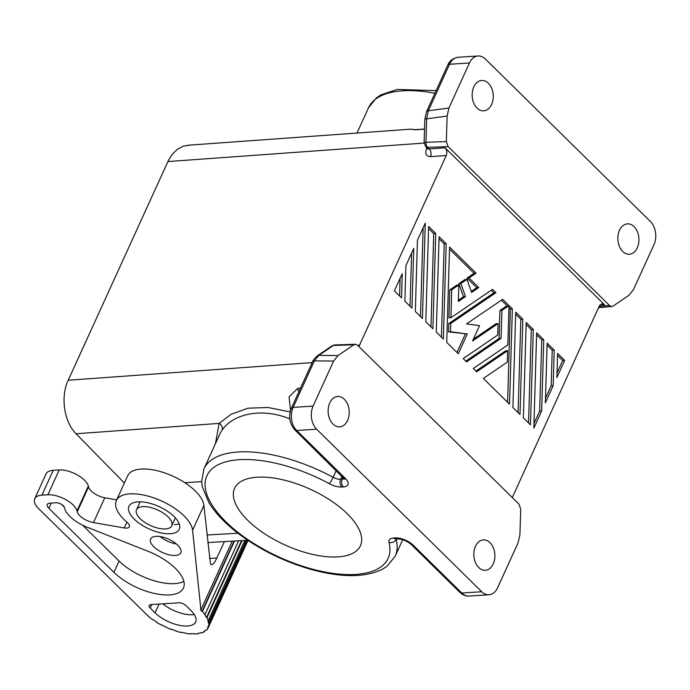 <?xml version="1.0" encoding="UTF-8"?>
<svg xmlns="http://www.w3.org/2000/svg" width="690" height="690" viewBox="0 0 690 690"><rect width="100%" height="100%" fill="white"/><g stroke="black" fill="none" stroke-linecap="round" stroke-linejoin="round"><path stroke-width="1.03" d="M528.531 422.901L531.3 329.613L526.134 324.524M358.886 346.544L446.257 155.509C447.318 152.576 446.922 150.015 445.076 147.807L604.543 304.79L601.645 303.859L599.248 306.119L512.308 497.576M599.084 306.472L609.46 305.454L448.129 146.634L446.352 141.605L447.137 116.067L448.931 108.002L428.318 110.788A5.529 2.45 -155.5 0 0 426.524 111.676L426.524 111.676A5.529 2.45 -155.5 0 0 426.524 111.685L447.724 65.162A5.529 2.45 24.5 0 1 449.518 64.265A16.595 11.48 -93.7 0 1 457.608 57.322M426.153 147.039A5.529 3.157 -45.4 0 0 427.584 147.315L448.129 146.634M436.27 332.071L443.368 339.057L446.197 243.743L439.09 236.748L436.27 332.071M533.292 329.484L526.194 322.489L523.365 417.812L530.463 424.807L533.292 329.484L531.3 329.613M399.57 295.941L400.088 278.363M394.395 290.852L401.502 297.847L402.218 273.697L394.395 290.852M410.033 306.248L411.611 253.083M518.069 412.594L520.829 319.306L515.663 314.217M435.726 233.436L428.628 226.441L425.799 321.764L432.897 328.759L435.726 233.436L433.734 233.565L428.568 228.476M430.965 326.853L433.734 233.565M466.518 323.912L479.55 325.62L472.547 340.972L498.077 323.584L497.732 335.03L463.18 358.567L466.543 361.879L501.095 338.341L501.923 310.379L508.211 306.101L508.961 306.834L507.823 344.966L473.271 368.503L476.635 371.815L507.659 350.684L507.314 362.121L483.362 378.439L509.531 404.193L512.36 308.879L502.639 299.305L466.518 323.912M512.894 407.505L520.001 414.5L522.83 319.177L515.723 312.19L512.894 407.505M533.827 428.119L541.65 410.964L543.763 339.791L536.656 332.796L533.827 428.119M556.873 377.551L564.696 360.396L557.589 353.401L556.873 377.551M460.868 283.555L466.983 279.39L471.598 292.431L478.748 287.558L469.027 277.992L476.1 273.18L449.561 247.055L446.732 342.369L458.289 353.746L467.303 333.96L450.51 331.761L450.76 323.446L495.912 292.681L492.548 289.369L450.924 317.719L451.752 289.765L458.824 284.944L458.332 301.47L465.483 296.596L460.868 283.555L458.876 283.685L464.991 279.519L466.983 279.39M415.328 311.457L422.435 318.452L425.264 223.129L417.441 240.284L415.328 311.457M405.918 265.572L404.866 301.159L411.964 308.145L413.741 248.409L405.918 265.572M545.35 402.831L553.173 385.676L554.225 350.089L547.127 343.103L545.35 402.831M554.225 350.089L552.233 350.218L547.067 345.129M411.024 129.168L415.57 129.789A5.529 3.855 85.9 0 1 416.415 129.591L424.531 129.004M124.373 483.017L76.09 433.76C64.067 422.108 60.315 396.629 68.224 380.242L168.61 160.046L172.008 154.612L177.226 149.385L183.212 146.177L189.483 145.185M451.752 289.765L449.759 289.895L456.832 285.074L458.824 284.944M450.924 317.719L448.931 317.849L449.759 289.895M448.931 108.002L469.45 62.98A16.595 11.48 -93.7 0 1 477.316 56.062A16.595 11.48 -93.7 0 1 485.337 58.995L650.437 221.533A16.595 11.48 86.3 0 1 653.982 244.639L633.463 289.662L629.073 295.165L613.298 305.955L611.357 306.446L609.46 305.454M501.923 310.379L499.931 310.509L506.219 306.231L508.211 306.101M501.095 338.341L499.103 338.471L499.931 310.509M427.162 148.126A5.529 2.45 24.5 0 1 426.662 148.195C424.781 153.525 426.041 156.345 430.465 156.647A5.529 3.855 85.9 0 0 429.249 148.954L427.446 148.402L427.947 149.213L427.964 148.755M441.436 337.16L444.205 243.863L439.03 238.774M445.076 147.807L429.249 148.954L427.584 147.315A5.529 3.7 88.1 0 1 425.946 142.278A5.529 0.543 -178.2 0 0 424.109 142.632L424.833 119.18A5.529 0.543 1.8 0 1 426.662 118.827L425.946 142.278L446.352 141.605M450.76 323.446L448.759 323.567L493.919 292.81L491.289 290.223M450.51 331.761L448.517 331.89L448.759 323.567M447.137 116.067L426.662 118.827L428.318 110.788L449.518 64.265L469.45 62.98M477.049 108.054A15.215 10.522 86.3 0 0 483.276 110.84A15.215 10.522 86.3 0 0 492.91 100.197A15.215 10.522 86.3 0 0 488.365 83.231A15.215 10.522 86.3 0 0 481.387 80.489A15.215 10.522 86.3 0 0 472.409 91.598A15.215 10.522 86.3 0 0 477.049 108.054M498.077 323.584L496.075 323.714L473.366 339.195M557.011 373.014L562.704 360.525L557.529 355.436M564.696 360.396L562.704 360.525M465.81 361.146L499.103 338.471M507.659 350.684L505.666 350.813L475.902 371.082M634.041 226.639A15.215 10.522 -93.7 0 1 638.638 243.329A15.215 10.522 -93.7 0 1 629.366 254.239A15.215 10.522 -93.7 0 1 622.725 251.471A15.215 10.522 -93.7 0 1 618.128 234.773A15.215 10.522 -93.7 0 1 627.417 223.879A15.215 10.522 -93.7 0 1 634.041 226.639M465.483 296.596L463.49 296.726L458.876 283.685M458.367 300.219L463.49 296.726M512.36 308.879L510.367 309.008L508.935 307.593M507.461 306.144L501.389 300.159M541.65 410.964L539.658 411.093L541.762 339.92L536.596 334.831M533.965 423.574L539.658 411.093M467.303 333.96L448.517 331.89M395.172 537.898A13.835 6.115 24.5 0 1 413.232 545.221A5.529 3.157 134.6 0 1 411.413 544.652C406.953 540.96 402.348 539.045 397.587 538.907A5.529 3.83 -93.7 0 1 395.172 537.898L393.611 538.002A13.835 6.115 -155.5 0 0 388.996 542.443A5.529 4.675 -14.4 0 0 396.138 539.339A105.113 46.506 -155.5 0 1 395.223 556.123L402.701 539.718M388.996 542.443A99.584 44.056 -155.5 0 1 295.596 563.816A99.584 44.056 -155.5 0 1 206.672 476.281A99.584 44.056 -155.5 0 1 329.303 483.673A13.835 6.115 -155.5 0 0 341.809 487.011A5.529 3.83 -93.7 0 1 340.627 479.309A8.297 3.674 -155.5 0 1 333.123 477.308A105.113 46.506 -155.5 0 0 203.93 468.941L201.644 481.499L202.36 486.907L208.898 502.596C215.616 513.507 225.803 524.107 239.456 534.396C260.82 550.189 284.746 561.884 311.242 569.474C341.636 577.797 365.467 577.668 382.726 569.069L387.271 566.067L395.223 556.123M344.232 478.618A8.297 3.674 -155.5 0 1 342.197 479.205A5.529 3.83 -93.7 0 0 343.379 486.907A13.835 6.115 -155.5 0 0 345.25 478.291L296.691 430.491L316.624 429.197L481.724 591.735L461.791 593.029L413.232 545.221M142.796 506.632A19.363 8.565 24.5 0 1 163.194 513.015A19.363 8.565 24.5 0 1 171.845 525.582A19.363 8.565 24.5 0 1 165.453 528.937A19.363 8.565 24.5 0 1 144.529 522.209A19.363 8.565 24.5 0 1 136.655 509.462A19.363 8.565 24.5 0 1 142.796 506.632M344.897 477.868L344.698 479.36L294.872 429.913C289.472 423.634 288.299 416.424 291.353 408.273L312.553 361.758C313.001 360.163 314.614 358.188 317.391 355.816A5.529 3.7 55.6 0 1 318.866 355.359L333.348 345.457L353.763 344.776L337.997 355.566L333.606 361.068L314.355 360.861A5.529 2.45 -155.5 0 0 312.63 361.62M289.99 418.942C260.363 406.807 232.254 414.656 221.939 430.344L220.041 433.587M221.939 430.344A5.529 4.916 35.2 0 0 219.118 423.41L215.487 443.567M206.991 535L237.912 533.223M201.653 481.629L184.851 482.715M291.353 408.273A5.529 2.45 24.5 0 1 293.155 407.385L313.088 406.091A16.595 11.48 86.3 0 0 316.624 429.197M476.1 273.18L474.108 273.309L449.5 249.081M353.763 344.776L355.704 344.284L357.601 345.276L518.932 504.097L520.709 509.125L519.924 534.672L518.13 542.728L497.611 587.751A16.595 11.48 -93.7 0 1 489.745 594.668A16.595 11.48 -93.7 0 1 481.724 591.735M522.83 319.177L520.829 319.306M337.997 355.566L318.866 355.359L314.355 360.861L293.155 407.385A16.595 11.48 86.3 0 0 296.691 430.491A5.529 3.157 134.6 0 1 294.725 429.767M313.088 406.091L333.606 361.068M478.705 567.508A15.215 10.522 86.3 0 0 485.674 570.242A15.215 10.522 86.3 0 0 494.652 559.133A15.215 10.522 86.3 0 0 490.021 542.676A15.215 10.522 86.3 0 0 483.785 539.891A15.215 10.522 86.3 0 0 474.159 550.534A15.215 10.522 86.3 0 0 478.705 567.508M344.336 399.26A15.215 10.522 -93.7 0 1 348.933 415.958A15.215 10.522 -93.7 0 1 339.653 426.851A15.215 10.522 -93.7 0 1 333.02 424.091A15.215 10.522 -93.7 0 1 328.423 407.402A15.215 10.522 -93.7 0 1 337.695 396.491A15.215 10.522 -93.7 0 1 344.336 399.26M446.197 243.743L444.205 243.863M290.516 410.507L289.084 396.897L297.752 388.315A5.529 3.855 -94.1 0 0 298.908 391.704M76.09 433.76L219.118 423.41L231.047 414.293L248.012 408.187L268.065 407.497L290.145 411.921M247.684 520.269A69.155 30.593 24.5 0 1 234.66 488.227A69.155 30.593 24.5 0 1 282.331 479.679A69.155 30.593 24.5 0 1 347.355 513.826A69.155 30.593 24.5 0 1 360.447 545.73A69.155 30.593 24.5 0 1 312.872 554.458A69.155 30.593 24.5 0 1 247.684 520.269M456.952 352.435L465.31 334.089M471.253 291.439L476.756 287.687L467.035 278.122L474.108 273.309M420.503 316.546L423.134 227.804M545.488 398.294L551.181 385.805L552.233 350.218M495.912 292.681L493.919 292.81M553.173 385.676L551.181 385.805M507.599 402.296L510.367 309.008M469.027 277.992L467.035 278.122M478.748 287.558L476.756 287.687M543.763 339.791L541.762 339.92M224.457 541.598L215.151 561.488L212.572 564.463L211.39 564.756L210.476 564.032L203.895 505.399L192.579 530.231L200.919 609.857L232.228 541.158M34.733 498.732L46.049 473.901A22.132 9.789 24.5 0 1 53.233 470.33L59.211 469.942A19.363 8.565 24.5 0 1 77.116 474.824A19.363 8.565 24.5 0 1 88.337 486.07L77.021 510.902L77.237 511.764A13.274 5.874 24.5 0 0 93.469 522.58L104.785 497.749A13.274 5.874 24.5 0 1 88.553 486.933L88.337 486.07M116.705 499.827L104.785 497.749M116.368 500.578L127.684 475.746A41.495 18.354 24.5 0 1 168.196 474.202A41.495 18.354 24.5 0 1 203.895 505.399M190.613 633.653L190.483 633.946A38.726 17.129 -155.5 0 1 185.938 633.437L185.757 633.127A38.174 16.888 -155.5 0 1 181.03 632.212L181.142 632.506A38.726 17.129 -155.5 0 1 176.192 631.169L176.148 630.893A38.174 16.888 -155.5 0 1 171.206 629.202L171.284 629.228M190.483 633.946L190.233 633.636A38.174 16.888 -155.5 0 0 194.373 633.705L194.684 634.024A38.726 17.129 -155.5 0 0 198.461 633.661L198.099 633.351A38.174 16.888 -155.5 0 0 201.342 632.575L201.747 632.877A38.726 17.129 -155.5 0 0 204.473 631.678L204.024 631.385A38.174 16.888 -155.5 0 0 206.112 629.823L206.586 630.082A38.726 17.129 -155.5 0 0 208.044 628.133L207.543 627.9A38.174 16.888 -155.5 0 0 207.742 627.495A38.174 16.888 -155.5 0 0 208.311 625.658L208.829 625.865A38.726 17.129 -155.5 0 0 208.906 623.32L208.397 623.148A38.174 16.888 -155.5 0 0 207.785 620.422L208.285 620.543A38.726 17.129 -155.5 0 0 206.983 617.602L206.5 617.516A38.174 16.888 -155.5 0 0 204.559 614.497L205.016 614.54A38.726 17.129 -155.5 0 0 202.429 611.418L202.006 611.426A38.174 16.888 -155.5 0 0 200.514 609.882L200.919 609.857M126.908 522.192L124.286 527.962A8.297 3.674 24.5 0 0 129.315 526.772L129.315 526.772A8.297 3.674 24.5 0 0 127.158 522.408A41.495 18.354 24.5 0 1 116.938 499.534A41.495 18.354 24.5 0 1 158.122 499.526A41.495 18.354 24.5 0 1 192.579 530.231M124.286 527.962L93.469 522.58M148.652 616.299L148.876 616.489A38.174 16.888 -155.5 0 1 145.504 613.445L38.916 508.935A22.132 9.789 24.5 0 1 34.5 499.353A22.132 9.789 24.5 0 1 41.918 495.161L47.895 494.773A19.363 8.565 24.5 0 1 65.8 499.646A19.363 8.565 24.5 0 1 77.021 510.902M148.531 616.558A38.726 17.129 -155.5 0 0 152.43 619.551L152.723 619.439A38.174 16.888 -155.5 0 0 156.966 622.233L156.734 622.389A38.726 17.129 -155.5 0 0 161.357 625.019L161.52 624.83A38.174 16.888 -155.5 0 0 166.299 627.167L166.195 627.391A38.726 17.129 -155.5 0 0 171.18 629.452M150.213 608.045A5.529 2.45 24.5 0 1 149.169 605.492A5.529 2.45 24.5 0 1 150.963 604.604L178.865 602.793A5.529 2.45 24.5 0 1 186.093 605.725L190.949 610.503A24.892 11.014 -155.5 0 1 195.391 622.509A24.892 11.014 -155.5 0 1 177.934 624.993A24.892 11.014 -155.5 0 1 155.069 612.823L150.213 608.045L151.809 604.543M48.887 508.289L113.928 572.329A42.642 18.863 -155.5 0 0 153.974 593.374A42.642 18.863 -155.5 0 0 183.393 588.156A42.642 18.863 -155.5 0 0 147.936 551.241L87.363 527.315A27.108 11.989 -155.5 0 1 64.386 507.538A5.589 2.475 -155.5 0 0 61.229 504.218A5.589 2.475 -155.5 0 0 55.95 502.743L50.008 503.122A8.297 3.674 -155.5 0 0 47.42 504.269A8.297 3.674 -155.5 0 0 48.887 508.289L51.276 503.045M175.407 555.467A16.595 7.34 -155.5 0 0 180.668 553.044A16.595 7.34 -155.5 0 0 173.915 542.116A16.595 7.34 -155.5 0 0 155.983 536.346A16.595 7.34 -155.5 0 0 150.506 539.226A16.595 7.34 -155.5 0 0 157.915 549.999A16.595 7.34 -155.5 0 0 175.407 555.467M170.309 533.724A27.66 12.239 24.5 0 1 140.838 524.391A27.66 12.239 24.5 0 1 128.952 506.322A27.66 12.239 24.5 0 1 137.94 501.854A27.66 12.239 24.5 0 1 167.42 511.195A27.66 12.239 24.5 0 1 179.288 529.273A27.66 12.239 24.5 0 1 170.309 533.724M61.531 504.39L64.239 507.055M82.74 525.271L119.077 561.039A42.642 18.863 -155.5 0 0 183.876 581.394M179.193 523.753A27.66 12.239 24.5 0 1 174.423 524.693M160.184 536.579A16.595 7.34 -155.5 0 0 176.347 543.944M162.797 603.836A24.892 11.014 -155.5 0 0 194.304 614.557M202.006 611.426L234.082 541.046M238.628 540.788L205.016 614.54M241.543 540.624L206.5 617.516M242.078 540.589L206.983 617.602M208.285 620.543L244.795 540.434M208.397 623.148L246.123 540.356M246.727 540.322L208.906 623.32M247.805 540.322L208.829 625.865M204.844 630.867L204.473 631.678M248.003 540.46L208.044 628.133M234.514 541.02L202.429 611.418M599.886 305.058L604.543 304.79M446.257 155.509L430.465 156.647M434.916 93.262A105.113 46.506 -155.5 0 0 368.52 107.769L376.481 97.825L381.027 94.815L397.164 89.441L436.115 90.623M424.523 129.142L415.57 129.789M167.886 161.555L424.117 143.072M396.043 539.002A5.529 3.83 -93.7 0 1 393.611 538.002M329.303 483.673A5.529 0.75 -61.6 0 0 333.123 477.308L336.185 470.597M343.43 477.722A5.529 3.157 -45.4 0 0 345.25 478.291M355.272 344.267L334.814 344.948A5.529 3.7 -91.9 0 0 333.348 345.457A5.529 3.7 -124.4 0 0 331.718 346.026M343.379 486.907L341.809 487.011M343.042 477.351L342.197 479.205L340.627 479.309L341.998 476.316M68.224 380.242L312.165 362.604M359.844 345.129L357.618 345.293M300.547 388.108L297.752 388.315M468.424 596.065A16.595 11.48 -93.7 0 1 461.791 593.029A5.529 3.157 -45.4 0 1 459.971 592.451C463.007 595.159 466.026 596.35 469.036 596.048L488.969 594.754M88.553 486.933L77.237 511.764M113.928 572.329L119.077 561.039M155.069 612.823L159.054 604.078M41.918 495.161L53.233 470.33M209.45 558.477L216.988 557.994M47.895 494.773L59.211 469.942M424.109 142.632L425.764 146.746L427.446 148.402M414.811 129.66L411.24 129.142L187.913 145.228M598.489 307.774L611.97 306.455M447.724 65.162C449.535 60.755 453.02 58.124 458.16 57.261L478.092 55.976M424.833 119.18L426.524 111.676M416.406 129.591L414.009 129.858M357.006 133.049L368.52 107.769M397.587 538.907L395.456 538.985M317.391 355.816L331.873 345.914L334.814 344.948M219.912 433.863L203.93 468.941M175.364 517.862L171.741 525.815M207.785 542.564L247.719 540.261M411.413 544.652L459.971 592.451M208.544 625.752L207.742 627.495M136.499 509.755L140.13 501.803"/></g></svg>
